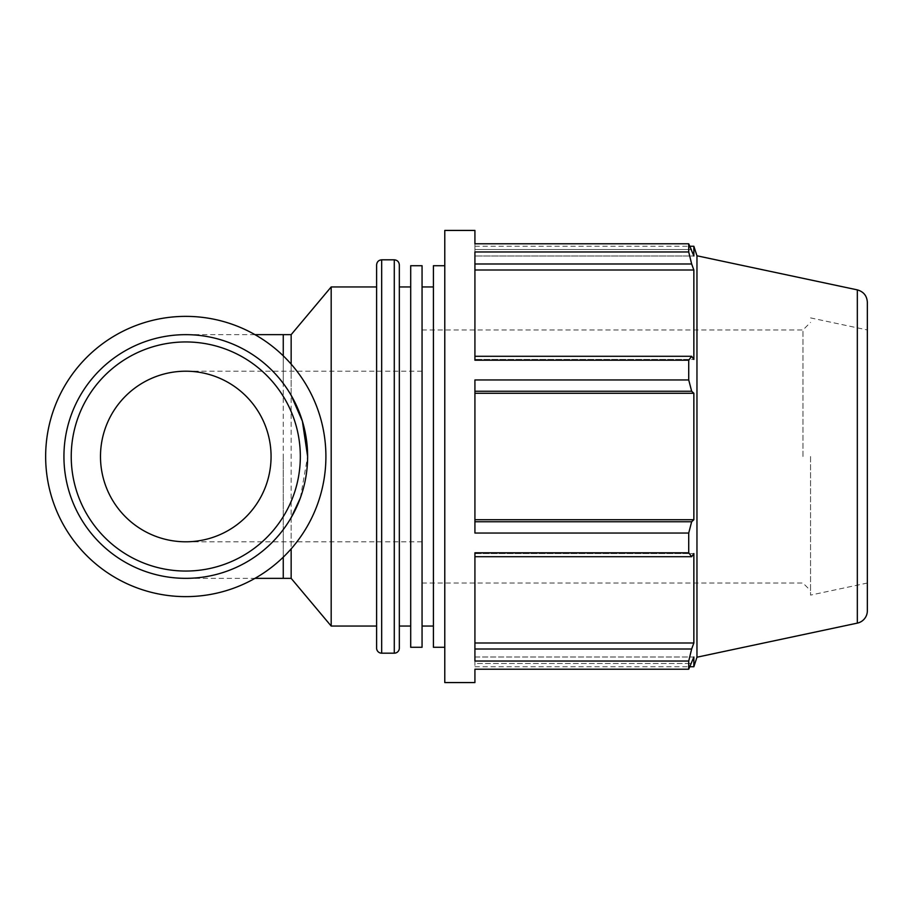 <?xml version="1.0" encoding="UTF-8"?>
<svg xmlns="http://www.w3.org/2000/svg" width="913" height="913" viewBox="0 0 913 913"><rect width="100%" height="100%" fill="white"/><g stroke="black" fill="none" stroke-linecap="round" stroke-linejoin="round"><path stroke-width="0.68" stroke-dasharray="4.57 3.42" d="M474.92 649.006L691.655 649.006L688.722 661.035L474.92 661.035L474.92 552.787L474.92 661.035L474.92 552.787L688.722 552.787L691.655 556.713L474.92 556.713M474.92 663.477L474.92 657.006L474.92 663.477L691.655 663.477L474.92 663.477M693.857 666.741L693.857 657.006L474.92 657.006L474.92 666.741L474.92 657.006L693.857 657.006L688.722 669.218L688.722 661.035M474.92 682.57L474.92 669.218L688.722 669.218M474.92 391.243L474.92 379.956L474.92 393.275L474.92 391.243L691.655 391.243L693.857 393.275L474.92 393.275L474.92 519.725L474.92 393.275M474.92 521.757L474.92 533.044L474.92 521.757L691.655 521.757L688.722 533.044L474.92 533.044L474.92 379.956L688.722 379.956L691.655 391.243M474.92 263.994L474.92 251.965L474.92 270.008L474.92 263.994L691.655 263.994L693.857 270.008L474.92 270.008L474.92 359.425L474.92 270.008M474.92 356.287L474.92 360.213L474.92 356.287L691.655 356.287L688.722 360.213L474.92 360.213L474.92 251.965L688.722 251.965L691.655 263.994M693.857 246.259L693.857 255.994L474.92 255.994L693.857 255.994L691.655 249.523L474.92 249.523L474.92 255.994L474.92 246.259L474.92 255.994L474.92 249.523L691.655 249.523L688.722 243.782L474.92 243.782L474.92 249.523L474.92 230.43M691.655 356.287L693.857 359.425L474.92 359.425L693.857 359.425L693.857 270.008M474.92 519.725L693.857 519.725L693.857 393.275M691.655 521.757L693.857 519.725M474.92 642.992L693.857 642.992L693.857 553.575L691.655 556.713M691.655 649.006L693.857 642.992M474.92 553.575L693.857 553.575L474.92 553.575M444.779 682.57L444.779 230.43M444.779 456.5L444.779 265.717L444.779 456.5M300.366 497.95L307.624 456.5A121.851 121.851 0 0 0 148.705 340.423A121.851 121.851 0 0 0 86.484 527.121A121.851 121.851 0 0 0 283.258 529.608L291.156 517.682L291.156 548.861M291.156 578.351L291.156 334.649M291.156 364.139L291.156 395.318L283.258 383.392A121.851 121.851 0 0 0 185.773 334.649A121.851 121.851 0 0 1 283.258 383.392L283.258 355.83M271.07 456.5A85.297 85.297 0 0 1 185.773 541.797A85.297 85.297 0 0 1 100.487 456.5A85.297 85.297 0 0 1 185.773 371.203A85.297 85.297 0 0 1 271.07 456.5M283.258 557.17L283.258 529.608A121.851 121.851 0 0 1 185.773 578.351A121.851 121.851 0 0 0 307.624 456.5M185.773 578.351A121.851 121.851 0 0 1 63.933 456.5A121.851 121.851 0 0 1 185.773 334.649A121.851 121.851 0 0 0 63.933 456.5A121.851 121.851 0 0 0 185.773 578.351L254.978 578.351M331.179 626.044L331.179 286.956M802.961 456.5L802.961 329.97L802.961 456.5M810.55 456.5L810.55 595.105L810.55 456.5M421.966 456.5L421.966 583.03L421.966 456.5M696.961 657.212L696.961 255.788M688.722 552.787L688.722 533.044M688.722 379.956L688.722 360.213M688.722 251.965L688.722 243.782M399.335 264.884L399.335 648.116M399.335 456.5L399.335 286.956L399.335 456.5M376.613 648.116L376.613 264.884M376.613 456.5L376.613 286.956L376.613 456.5M867.35 302.26L867.35 610.74M867.35 456.5L867.35 583.03L867.35 456.5M422.057 456.5L422.057 286.956L422.057 456.5M433.413 456.5L433.413 286.956L433.413 456.5M410.702 456.5L410.702 286.956L410.702 456.5M433.413 647.283L433.413 265.717M410.702 647.283L410.702 265.717M422.057 647.283L422.057 265.717M63.933 456.5A121.851 121.851 0 0 0 246.704 562.02A121.851 121.851 0 0 0 246.704 350.98A121.851 121.851 0 0 0 63.933 456.5M45.65 456.5A140.123 140.123 0 0 0 255.845 577.849A140.123 140.123 0 0 0 255.845 335.151A140.123 140.123 0 0 0 45.65 456.5M283.258 578.351L283.258 334.649M283.258 456.5L283.258 541.797L283.258 456.5M394.279 653.183L394.279 259.817M381.68 259.817L381.68 653.183M857.33 623.123L857.33 289.877M474.92 246.259L690 246.259M421.966 541.797L185.773 541.797M421.966 371.203L185.773 371.203M254.978 334.649L185.773 334.649M421.966 329.97L802.961 329.97L810.55 322.38M421.966 583.03L802.961 583.03L810.55 590.62M474.92 666.741L690 666.741M867.35 583.03L810.55 595.105M810.55 317.895L867.35 329.97"/><path stroke-width="1.37" d="M474.92 556.713L691.655 556.713L688.722 552.787L474.92 552.787L474.92 661.035L688.722 661.035L691.655 649.006L474.92 649.006M857.33 289.877C863.572 291.658 866.916 295.778 867.35 302.26L867.35 610.74A12.656 12.656 0 0 1 857.33 623.123L857.33 289.877L696.961 255.788L696.961 657.212L693.857 666.741L693.857 657.006L688.722 669.218L474.92 669.218L474.92 682.57L444.779 682.57L444.779 230.43L474.92 230.43L474.92 243.782L688.722 243.782L693.857 255.994L693.857 246.259L690 246.259M474.92 391.243L691.655 391.243L688.722 379.956L474.92 379.956L474.92 533.044L688.722 533.044L691.655 521.757L474.92 521.757M474.92 263.994L691.655 263.994L688.722 251.965L474.92 251.965L474.92 360.213L688.722 360.213L691.655 356.287L474.92 356.287M474.92 270.008L693.857 270.008L693.857 359.425L691.655 356.287M691.655 263.994L693.857 270.008M474.92 393.275L693.857 393.275L693.857 519.725L691.655 521.757M691.655 391.243L693.857 393.275M474.92 519.725L693.857 519.725M691.655 556.713L693.857 553.575L693.857 642.992L691.655 649.006M474.92 642.992L693.857 642.992M291.156 548.861L291.156 578.351L331.179 626.044L376.613 626.044M283.258 355.83L283.258 334.649L291.156 334.649L291.156 364.139M291.156 517.682L300.366 497.95M307.624 456.5L302.397 421.19L291.156 395.318M291.156 334.649L331.179 286.956L331.179 626.044M688.722 533.044L688.722 552.787M688.722 661.035L688.722 669.218M688.722 243.782L688.722 251.965M688.722 360.213L688.722 379.956M399.335 456.5L399.335 264.884C399.038 261.814 397.349 260.125 394.279 259.817L394.279 653.183A5.056 5.056 0 0 0 399.335 648.116L399.335 456.5M381.68 259.817L381.68 653.183A5.056 5.056 0 0 1 376.613 648.116L376.613 264.884C376.921 261.814 378.61 260.125 381.68 259.817L394.279 259.817M444.779 265.717L433.413 265.717L433.413 647.283L444.779 647.283M410.702 456.5L410.702 647.283L422.057 647.283L422.057 265.717L410.702 265.717L410.702 456.5M63.933 456.5A121.851 121.851 0 0 0 246.704 562.02A121.851 121.851 0 0 0 246.704 350.98A121.851 121.851 0 0 0 63.933 456.5M71.237 456.5A114.536 114.536 0 0 1 243.052 357.303A114.536 114.536 0 0 1 243.052 555.697A114.536 114.536 0 0 1 71.237 456.5M100.487 456.5A85.297 85.297 0 0 0 185.773 541.797A85.297 85.297 0 0 0 271.07 456.5A85.297 85.297 0 0 0 185.773 371.203A85.297 85.297 0 0 0 100.487 456.5M45.65 456.5A140.123 140.123 0 0 0 255.845 577.849A140.123 140.123 0 0 0 255.845 335.151A140.123 140.123 0 0 0 45.65 456.5M283.258 557.17L283.258 578.351L291.156 578.351M283.258 578.351L254.978 578.351M283.258 334.649L254.978 334.649M696.961 255.788L693.857 246.259M381.68 653.183L394.279 653.183M690 666.741L693.857 666.741M857.33 623.123L696.961 657.212M422.057 626.044L433.413 626.044M422.057 286.956L433.413 286.956M399.335 626.044L410.702 626.044M399.335 286.956L410.702 286.956M331.179 286.956L376.613 286.956"/></g></svg>
